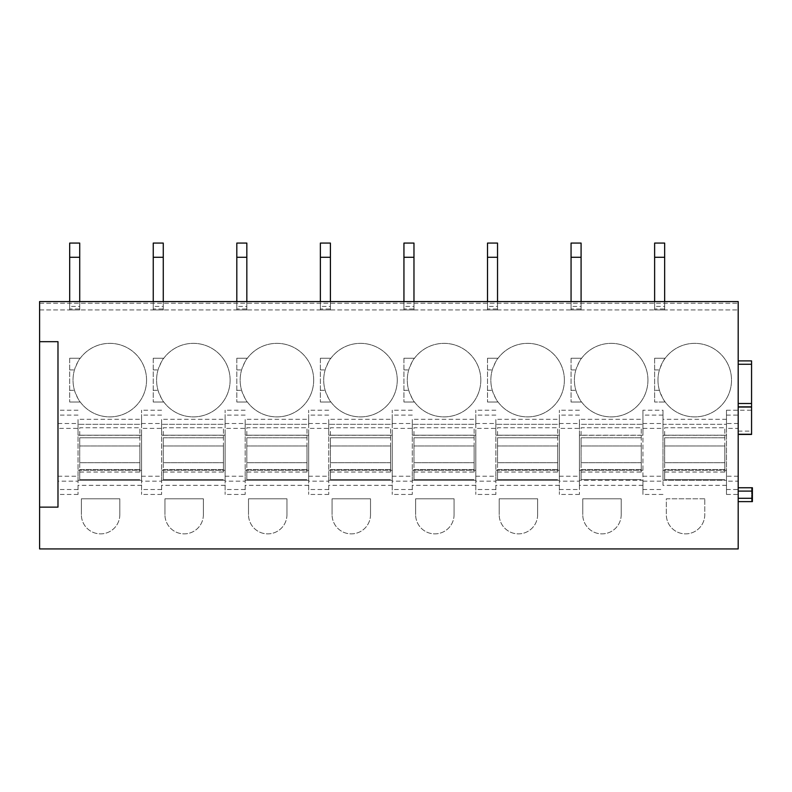 <?xml version="1.0" encoding="UTF-8"?>
<svg xmlns="http://www.w3.org/2000/svg" width="792" height="792" viewBox="0 0 792 792"><rect width="100%" height="100%" fill="white"/><g stroke="black" fill="none" stroke-linecap="round" stroke-linejoin="round"><path stroke-width="0.59" stroke-dasharray="3.96 2.97" d="M738.193 501.623L751.568 501.623L751.568 491.099L751.568 501.623L738.193 501.623L738.193 487.753L738.193 501.623L738.193 498.287L738.193 501.623L752.4 501.623L752.4 487.753M726.492 485.328L662.983 485.328L662.983 470.29L726.492 470.29L726.492 494.436L738.193 494.436L738.193 548.925L39.6 548.925L39.6 301.574L39.6 309.929L39.6 301.574L39.6 309.929L39.6 301.574L738.193 301.574L738.193 434.442L751.568 434.442L751.568 360.904L738.193 360.904L738.193 406.86L738.193 360.904M738.193 494.436L738.193 434.442M738.193 491.099L751.568 491.099L751.568 487.753L751.568 491.099L738.193 491.099L738.193 487.753L738.193 491.099L752.4 491.099M738.193 423.492L726.492 423.492L726.492 410.207L726.492 470.29L662.983 470.29L662.983 424.324L726.492 424.324L662.983 424.324L662.983 410.207L642.936 410.207L642.936 419.315L579.427 419.315L579.427 424.324L642.936 424.324L579.427 424.324L579.427 435.194L642.936 435.194L642.936 480.318L579.427 480.318L642.936 480.318L642.936 494.436L642.936 410.207M662.983 435.194L726.492 435.194L662.983 435.194M662.983 480.318L726.492 480.318L662.983 480.318M642.936 485.328L579.427 485.328L579.427 435.194L642.936 435.194L642.936 419.315M579.427 485.328L579.427 494.436L579.427 481.15L559.37 481.15L559.37 410.207L559.37 419.315L495.861 419.315L495.861 435.194L559.37 435.194L559.37 480.318L495.861 480.318L559.37 480.318L559.37 494.436L559.37 481.15M559.37 476.24L579.427 476.24L579.427 481.15M579.427 476.24L579.427 428.403L559.37 428.403M559.37 423.492L579.427 423.492L579.427 428.403M579.427 423.492L579.427 419.315M579.427 470.29L642.936 470.29L579.427 470.29M642.936 423.492L662.983 423.492L662.983 410.207M662.983 423.492L662.983 428.403L642.936 428.403M642.936 476.24L662.983 476.24L662.983 428.403M662.983 476.24L662.983 481.15L642.936 481.15M662.983 485.328L662.983 481.15M39.6 301.574L738.193 301.574L39.6 301.574M559.37 419.315L559.37 424.324L495.861 424.324L559.37 424.324L559.37 435.194L495.861 435.194L495.861 494.436L495.861 481.15L475.804 481.15L475.804 410.207L475.804 419.315L412.295 419.315L412.295 435.194L475.804 435.194L475.804 480.318L412.295 480.318L475.804 480.318L475.804 494.436L475.804 481.15M475.804 476.24L495.861 476.24L495.861 481.15M495.861 476.24L495.861 428.403L475.804 428.403M475.804 423.492L495.861 423.492L495.861 428.403M495.861 423.492L495.861 419.315M475.804 419.315L475.804 424.324L412.295 424.324L475.804 424.324L475.804 435.194L412.295 435.194L412.295 494.436L412.295 481.15L392.238 481.15L392.238 410.207L392.238 419.315L328.73 419.315L328.73 435.194L392.238 435.194L392.238 480.318L328.73 480.318L392.238 480.318L392.238 494.436L392.238 481.15M392.238 476.24L412.295 476.24L412.295 481.15M412.295 476.24L412.295 428.403L392.238 428.403M392.238 423.492L412.295 423.492L412.295 428.403M412.295 423.492L412.295 419.315M392.238 419.315L392.238 424.324L328.73 424.324L392.238 424.324L392.238 435.194L328.73 435.194L328.73 494.436L328.73 481.15L308.672 481.15L308.672 410.207L308.672 419.315L245.164 419.315L245.164 435.194L308.672 435.194L308.672 480.318L245.164 480.318L308.672 480.318L308.672 494.436L308.672 481.15M308.672 476.24L328.73 476.24L328.73 481.15M328.73 476.24L328.73 428.403L308.672 428.403M308.672 423.492L328.73 423.492L328.73 428.403M328.73 423.492L328.73 419.315M308.672 419.315L308.672 424.324L245.164 424.324L308.672 424.324L308.672 435.194L245.164 435.194L245.164 494.436L245.164 481.15L225.116 481.15L225.116 410.207L225.116 419.315L161.608 419.315L161.608 435.194L225.116 435.194L225.116 480.318L161.608 480.318L225.116 480.318L225.116 494.436L225.116 481.15M225.116 476.24L245.164 476.24L245.164 481.15M245.164 476.24L245.164 428.403L225.116 428.403M225.116 423.492L245.164 423.492L245.164 428.403M245.164 423.492L245.164 419.315M225.116 419.315L225.116 424.324L161.608 424.324L225.116 424.324L225.116 435.194L161.608 435.194L161.608 494.436L161.608 481.15L141.55 481.15L141.55 410.207L141.55 419.315L78.042 419.315L78.042 435.194L141.55 435.194L141.55 480.318L78.042 480.318L141.55 480.318L141.55 494.436L141.55 481.15M141.55 476.24L161.608 476.24L161.608 481.15M161.608 476.24L161.608 428.403L141.55 428.403M141.55 423.492L161.608 423.492L161.608 428.403M161.608 423.492L161.608 419.315M141.55 419.315L141.55 424.324L78.042 424.324L141.55 424.324L141.55 435.194L78.042 435.194L78.042 494.436L78.042 481.15L57.984 481.15L57.984 410.207L57.984 481.15M57.984 476.24L78.042 476.24L78.042 481.15M78.042 476.24L78.042 428.403L57.984 428.403M57.984 423.492L78.042 423.492L78.042 428.403M78.042 423.492L78.042 419.315M647.945 380.12A36.769 36.769 0 0 1 581.635 402.019C580.496 401.207 578.566 397.307 575.853 390.317A36.769 36.769 0 0 1 611.177 343.352A36.769 36.769 0 0 1 647.945 380.12A36.769 36.769 0 0 1 611.177 416.889A36.769 36.769 0 0 1 575.853 369.923C578.566 362.934 580.496 359.033 581.635 358.232A36.769 36.769 0 0 1 647.945 380.12M571.062 358.232L581.635 358.232L571.062 358.232L571.062 402.019L571.062 358.232M571.062 402.019L581.635 402.019L571.062 402.019M621.205 514.661A19.216 19.216 0 0 1 601.989 533.877A19.216 19.216 0 0 1 582.764 514.661A19.216 19.216 0 0 0 601.989 533.877A19.216 19.216 0 0 0 621.205 514.661L621.205 498.782L582.764 498.782L582.764 514.661L582.764 498.782L621.205 498.782L621.205 514.661M564.379 380.12A36.769 36.769 0 0 1 498.079 402.019C496.94 401.207 495.01 397.307 492.287 390.317A36.769 36.769 0 0 1 527.611 343.352A36.769 36.769 0 0 1 564.379 380.12A36.769 36.769 0 0 1 527.611 416.889A36.769 36.769 0 0 1 492.287 369.923C495.01 362.934 496.94 359.033 498.079 358.232A36.769 36.769 0 0 1 564.379 380.12M487.506 358.232L498.079 358.232L487.506 358.232L487.506 402.019L487.506 358.232M487.506 402.019L498.079 402.019L487.506 402.019M537.639 514.661A19.216 19.216 0 0 1 518.423 533.877A19.216 19.216 0 0 1 499.198 514.661A19.216 19.216 0 0 0 518.423 533.877A19.216 19.216 0 0 0 537.639 514.661L537.639 498.782L499.198 498.782L499.198 514.661L499.198 498.782L537.639 498.782L537.639 514.661M480.813 380.12A36.769 36.769 0 0 1 414.513 402.019C413.375 401.207 411.444 397.307 408.721 390.317A36.769 36.769 0 0 1 444.045 343.352A36.769 36.769 0 0 1 480.813 380.12A36.769 36.769 0 0 1 444.045 416.889A36.769 36.769 0 0 1 408.721 369.923C411.444 362.934 413.375 359.033 414.513 358.232A36.769 36.769 0 0 1 480.813 380.12M403.94 358.232L414.513 358.232L403.94 358.232L403.94 402.019L403.94 358.232M403.94 402.019L414.513 402.019L403.94 402.019M454.073 514.661A19.216 19.216 0 0 1 434.858 533.877A19.216 19.216 0 0 1 415.642 514.661A19.216 19.216 0 0 0 434.858 533.877A19.216 19.216 0 0 0 454.073 514.661L454.073 498.782L415.642 498.782L415.642 514.661L415.642 498.782L454.073 498.782L454.073 514.661M397.257 380.12A36.769 36.769 0 0 1 330.947 402.019C329.809 401.207 327.878 397.307 325.156 390.317A36.769 36.769 0 0 1 360.489 343.352A36.769 36.769 0 0 1 397.257 380.12A36.769 36.769 0 0 1 360.489 416.889A36.769 36.769 0 0 1 325.156 369.923C327.878 362.934 329.809 359.033 330.947 358.232A36.769 36.769 0 0 1 397.257 380.12M320.374 358.232L330.947 358.232L320.374 358.232L320.374 402.019L320.374 358.232M320.374 402.019L330.947 402.019L320.374 402.019M370.517 514.661A19.216 19.216 0 0 1 351.292 533.877A19.216 19.216 0 0 1 332.076 514.661A19.216 19.216 0 0 0 351.292 533.877A19.216 19.216 0 0 0 370.517 514.661L370.517 498.782L332.076 498.782L332.076 514.661L332.076 498.782L370.517 498.782L370.517 514.661M313.691 380.12A36.769 36.769 0 0 1 247.381 402.019C246.243 401.207 244.312 397.307 241.6 390.317A36.769 36.769 0 0 1 276.923 343.352A36.769 36.769 0 0 1 313.691 380.12A36.769 36.769 0 0 1 276.923 416.889A36.769 36.769 0 0 1 241.6 369.923C244.312 362.934 246.243 359.033 247.381 358.232A36.769 36.769 0 0 1 313.691 380.12M236.808 358.232L247.381 358.232L236.808 358.232L236.808 402.019L236.808 358.232M236.808 402.019L247.381 402.019L236.808 402.019M286.952 514.661A19.216 19.216 0 0 1 267.726 533.877A19.216 19.216 0 0 1 248.51 514.661A19.216 19.216 0 0 0 267.726 533.877A19.216 19.216 0 0 0 286.952 514.661L286.952 498.782L248.51 498.782L248.51 514.661L248.51 498.782L286.952 498.782L286.952 514.661M230.125 380.12A36.769 36.769 0 0 1 163.815 402.019C162.677 401.207 160.756 397.307 158.034 390.317A36.769 36.769 0 0 1 193.357 343.352A36.769 36.769 0 0 1 230.125 380.12A36.769 36.769 0 0 1 193.357 416.889A36.769 36.769 0 0 1 158.034 369.923C160.756 362.934 162.677 359.033 163.815 358.232A36.769 36.769 0 0 1 230.125 380.12M153.242 358.232L163.815 358.232L153.242 358.232L153.242 402.019L153.242 358.232M153.242 402.019L163.815 402.019L153.242 402.019M203.386 514.661A19.216 19.216 0 0 1 184.17 533.877A19.216 19.216 0 0 1 164.944 514.661A19.216 19.216 0 0 0 184.17 533.877A19.216 19.216 0 0 0 203.386 514.661L203.386 498.782L164.944 498.782L164.944 514.661L164.944 498.782L203.386 498.782L203.386 514.661M146.56 380.12A36.769 36.769 0 0 1 80.259 402.019C79.121 401.207 77.19 397.307 74.468 390.317A36.769 36.769 0 0 1 109.791 343.352A36.769 36.769 0 0 1 146.56 380.12A36.769 36.769 0 0 1 109.791 416.889A36.769 36.769 0 0 1 74.468 369.923C77.19 362.934 79.121 359.033 80.259 358.232A36.769 36.769 0 0 1 146.56 380.12M69.686 358.232L80.259 358.232L69.686 358.232L69.686 402.019L69.686 358.232M69.686 402.019L80.259 402.019L69.686 402.019M119.82 514.661A19.216 19.216 0 0 1 100.604 533.877A19.216 19.216 0 0 1 81.378 514.661A19.216 19.216 0 0 0 100.604 533.877A19.216 19.216 0 0 0 119.82 514.661L119.82 498.782L81.378 498.782L81.378 514.661L81.378 498.782L119.82 498.782L119.82 514.661M39.6 303.247L738.193 303.247L39.6 303.247M39.6 309.929L738.193 309.929L39.6 309.929M495.861 470.29L559.37 470.29L495.861 470.29M412.295 470.29L475.804 470.29L412.295 470.29M328.73 470.29L392.238 470.29L328.73 470.29M245.164 470.29L308.672 470.29L245.164 470.29M161.608 470.29L225.116 470.29L161.608 470.29M78.042 470.29L141.55 470.29L78.042 470.29M726.492 423.492L726.492 428.403L738.193 428.403M738.193 476.24L726.492 476.24L726.492 428.403M726.492 476.24L726.492 481.15L738.193 481.15M726.492 494.436L726.492 481.15M704.771 498.782L666.329 498.782L666.329 514.661A19.216 19.216 0 0 0 685.545 533.877A19.216 19.216 0 0 0 704.771 514.661L704.771 498.782L666.329 498.782L666.329 514.661A19.216 19.216 0 0 0 685.545 533.877A19.216 19.216 0 0 0 704.771 514.661L704.771 498.782M657.974 380.12A36.769 36.769 0 0 1 694.742 343.352A36.769 36.769 0 0 1 731.511 380.12A36.769 36.769 0 0 1 694.742 416.889A36.769 36.769 0 0 1 659.419 369.923C662.132 362.934 664.062 359.033 665.201 358.232A36.769 36.769 0 0 1 731.511 380.12A36.769 36.769 0 0 1 665.201 402.019C664.062 401.207 662.132 397.307 659.419 390.317A36.769 36.769 0 0 1 657.974 380.12M654.628 358.232L665.201 358.232L654.628 358.232L654.628 402.019L665.201 402.019L654.628 402.019L654.628 358.232M39.6 341.679L57.984 341.679L57.984 507.137L39.6 507.137M738.193 487.753L751.568 487.753L738.193 487.753M738.193 406.86L751.568 406.86M139.877 472.042L139.877 462.686L79.715 462.686L79.715 445.975L139.877 445.975L139.877 427.759L139.877 469.537L79.715 469.537L79.715 479.566L139.877 479.566L79.715 479.566L79.715 462.686L139.877 462.686L139.877 445.975L79.715 445.975L79.715 427.759L139.877 427.759L79.715 427.759L79.715 437.778L139.877 437.778L79.715 437.778L79.715 469.537L139.877 469.537L139.877 472.042L79.715 472.042M223.443 472.042L223.443 462.686L163.271 462.686L163.271 445.975L223.443 445.975L223.443 427.759L223.443 469.537L163.271 469.537L163.271 479.566L223.443 479.566L163.271 479.566L163.271 462.686L223.443 462.686L223.443 445.975L163.271 445.975L163.271 427.759L223.443 427.759L163.271 427.759L163.271 437.778L223.443 437.778L163.271 437.778L163.271 469.537L223.443 469.537L223.443 472.042L163.271 472.042M307.009 472.042L307.009 462.686L246.837 462.686L246.837 445.975L307.009 445.975L307.009 427.759L307.009 469.537L246.837 469.537L246.837 479.566L307.009 479.566L246.837 479.566L246.837 462.686L307.009 462.686L307.009 445.975L246.837 445.975L246.837 427.759L307.009 427.759L246.837 427.759L246.837 437.778L307.009 437.778L246.837 437.778L246.837 469.537L307.009 469.537L307.009 472.042L246.837 472.042M390.565 472.042L390.565 462.686L330.403 462.686L330.403 445.975L390.565 445.975L390.565 427.759L390.565 469.537L330.403 469.537L330.403 479.566L390.565 479.566L330.403 479.566L330.403 462.686L390.565 462.686L390.565 445.975L330.403 445.975L330.403 427.759L390.565 427.759L330.403 427.759L330.403 437.778L390.565 437.778L330.403 437.778L330.403 469.537L390.565 469.537L390.565 472.042L330.403 472.042M474.131 472.042L474.131 462.686L413.968 462.686L413.968 445.975L474.131 445.975L474.131 427.759L474.131 469.537L413.968 469.537L413.968 479.566L474.131 479.566L413.968 479.566L413.968 462.686L474.131 462.686L474.131 445.975L413.968 445.975L413.968 427.759L474.131 427.759L413.968 427.759L413.968 437.778L474.131 437.778L413.968 437.778L413.968 469.537L474.131 469.537L474.131 472.042L413.968 472.042M557.697 472.042L557.697 462.686L497.534 462.686L497.534 445.975L557.697 445.975L557.697 427.759L557.697 469.537L497.534 469.537L497.534 479.566L557.697 479.566L497.534 479.566L497.534 462.686L557.697 462.686L557.697 445.975L497.534 445.975L497.534 427.759L557.697 427.759L497.534 427.759L497.534 437.778L557.697 437.778L497.534 437.778L497.534 469.537L557.697 469.537L557.697 472.042L497.534 472.042M641.263 472.042L641.263 462.686L581.09 462.686L581.09 445.975L641.263 445.975L641.263 427.759L641.263 469.537L581.09 469.537L581.09 479.566L641.263 479.566L581.09 479.566L581.09 462.686L641.263 462.686L641.263 445.975L581.09 445.975L581.09 427.759L641.263 427.759L581.09 427.759L581.09 437.778L641.263 437.778L581.09 437.778L581.09 469.537L641.263 469.537L641.263 472.042L581.09 472.042M724.828 472.042L724.828 462.686L664.656 462.686L664.656 445.975L724.828 445.975L724.828 427.759L724.828 469.537L664.656 469.537L664.656 479.566L724.828 479.566L664.656 479.566L664.656 462.686L724.828 462.686L724.828 445.975L664.656 445.975L664.656 427.759L724.828 427.759L664.656 427.759L664.656 437.778L724.828 437.778L664.656 437.778L664.656 469.537L724.828 469.537L724.828 472.042L664.656 472.042M79.715 308.979L79.715 257.281L79.715 308.979L69.686 308.979L69.686 306.425L79.715 306.425M69.686 306.425L69.686 257.281L79.715 257.281L79.715 243.075L79.715 257.281L79.715 243.075L69.686 243.075L69.686 308.979M69.686 243.075L79.715 243.075L69.686 243.075L69.686 257.281L79.715 257.281L69.686 257.281L69.686 243.075M69.686 301.574L69.686 309.929L79.715 309.929L79.715 257.281M69.686 257.281L69.686 309.929L79.715 309.929L79.715 301.574M163.271 308.979L163.271 257.281L163.271 308.979L153.242 308.979L153.242 306.425L163.271 306.425M153.242 306.425L153.242 257.281L163.271 257.281L163.271 243.075L163.271 257.281L163.271 243.075L153.242 243.075L153.242 308.979M153.242 243.075L163.271 243.075L153.242 243.075L153.242 257.281L163.271 257.281L153.242 257.281L153.242 243.075M153.242 301.574L153.242 309.929L163.271 309.929L163.271 257.281M153.242 257.281L153.242 309.929L163.271 309.929L163.271 301.574M246.837 308.979L246.837 257.281L246.837 308.979L236.808 308.979L236.808 306.425L246.837 306.425M236.808 306.425L236.808 257.281L246.837 257.281L246.837 243.075L246.837 257.281L246.837 243.075L236.808 243.075L236.808 308.979M236.808 243.075L246.837 243.075L236.808 243.075L236.808 257.281L246.837 257.281L236.808 257.281L236.808 243.075M236.808 301.574L236.808 309.929L246.837 309.929L246.837 257.281M236.808 257.281L236.808 309.929L246.837 309.929L246.837 301.574M330.403 308.979L330.403 257.281L330.403 308.979L320.374 308.979L320.374 306.425L330.403 306.425M320.374 306.425L320.374 257.281L330.403 257.281L330.403 243.075L330.403 257.281L330.403 243.075L320.374 243.075L320.374 308.979M320.374 243.075L330.403 243.075L320.374 243.075L320.374 257.281L330.403 257.281L320.374 257.281L320.374 243.075M320.374 301.574L320.374 309.929L330.403 309.929L330.403 257.281M320.374 257.281L320.374 309.929L330.403 309.929L330.403 301.574M413.968 308.979L413.968 257.281L413.968 308.979L403.94 308.979L403.94 306.425L413.968 306.425M403.94 306.425L403.94 257.281L413.968 257.281L413.968 243.075L413.968 257.281L413.968 243.075L403.94 243.075L403.94 308.979M403.94 243.075L413.968 243.075L403.94 243.075L403.94 257.281L413.968 257.281L403.94 257.281L403.94 243.075M403.94 301.574L403.94 309.929L413.968 309.929L413.968 257.281M403.94 257.281L403.94 309.929L413.968 309.929L413.968 301.574M497.534 308.979L497.534 257.281L497.534 308.979L487.506 308.979L487.506 306.425L497.534 306.425M487.506 306.425L487.506 257.281L497.534 257.281L497.534 243.075L497.534 257.281L497.534 243.075L487.506 243.075L487.506 308.979M487.506 243.075L497.534 243.075L487.506 243.075L487.506 257.281L497.534 257.281L487.506 257.281L487.506 243.075M487.506 301.574L487.506 309.929L497.534 309.929L497.534 257.281M487.506 257.281L487.506 309.929L497.534 309.929L497.534 301.574M581.09 308.979L581.09 257.281L581.09 308.979L571.062 308.979L571.062 306.425L581.09 306.425M571.062 306.425L571.062 257.281L581.09 257.281L581.09 243.075L581.09 257.281L581.09 243.075L571.062 243.075L571.062 308.979M571.062 243.075L581.09 243.075L571.062 243.075L571.062 257.281L581.09 257.281L571.062 257.281L571.062 243.075M571.062 301.574L571.062 309.929L581.09 309.929L581.09 257.281M571.062 257.281L571.062 309.929L581.09 309.929L581.09 301.574M664.656 308.979L664.656 257.281L664.656 308.979L654.628 308.979L654.628 306.425L664.656 306.425M654.628 306.425L654.628 257.281L664.656 257.281L664.656 243.075L664.656 257.281L664.656 243.075L654.628 243.075L654.628 308.979M654.628 243.075L664.656 243.075L654.628 243.075L654.628 257.281L664.656 257.281L654.628 257.281L654.628 243.075M654.628 301.574L654.628 309.929L664.656 309.929L664.656 257.281M654.628 257.281L654.628 309.929L664.656 309.929L664.656 301.574M738.193 498.287L752.4 498.287M726.492 419.315L662.983 419.315M662.983 415.117L642.936 415.117M642.936 489.525L662.983 489.525M662.983 494.436L642.936 494.436M579.427 410.207L559.37 410.207M579.427 415.117L559.37 415.117M559.37 489.525L579.427 489.525M579.427 494.436L559.37 494.436M495.861 410.207L475.804 410.207M495.861 415.117L475.804 415.117M412.295 410.207L392.238 410.207M412.295 415.117L392.238 415.117M328.73 410.207L308.672 410.207M328.73 415.117L308.672 415.117M245.164 410.207L225.116 410.207M245.164 415.117L225.116 415.117M161.608 410.207L141.55 410.207M161.608 415.117L141.55 415.117M78.042 410.207L57.984 410.207M78.042 415.117L57.984 415.117M78.042 489.525L57.984 489.525M78.042 494.436L57.984 494.436M141.55 485.328L78.042 485.328M161.608 489.525L141.55 489.525M161.608 494.436L141.55 494.436M225.116 485.328L161.608 485.328M245.164 489.525L225.116 489.525M245.164 494.436L225.116 494.436M308.672 485.328L245.164 485.328M328.73 489.525L308.672 489.525M328.73 494.436L308.672 494.436M392.238 485.328L328.73 485.328M412.295 489.525L392.238 489.525M412.295 494.436L392.238 494.436M475.804 485.328L412.295 485.328M495.861 489.525L475.804 489.525M495.861 494.436L475.804 494.436M559.37 485.328L495.861 485.328M571.062 390.317L575.853 390.317M571.062 369.923L575.853 369.923M487.506 390.317L492.287 390.317M487.506 369.923L492.287 369.923M403.94 390.317L408.721 390.317M403.94 369.923L408.721 369.923M320.374 390.317L325.156 390.317M320.374 369.923L325.156 369.923M236.808 390.317L241.6 390.317M236.808 369.923L241.6 369.923M153.242 390.317L158.034 390.317M153.242 369.923L158.034 369.923M69.686 390.317L74.468 390.317M69.686 369.923L74.468 369.923M726.492 410.207L751.568 410.207M659.419 390.317L654.628 390.317M654.628 369.923L659.419 369.923M726.492 489.525L738.193 489.525M726.492 415.117L738.193 415.117M738.193 403.524L751.568 403.524M738.193 431.095L751.568 431.095M139.877 435.273L79.715 435.273M223.443 435.273L163.271 435.273M307.009 435.273L246.837 435.273M390.565 435.273L330.403 435.273M474.131 435.273L413.968 435.273M557.697 435.273L497.534 435.273M641.263 435.273L581.09 435.273M724.828 435.273L664.656 435.273M139.877 462.686L79.715 462.686M223.443 462.686L163.271 462.686M307.009 462.686L246.837 462.686M390.565 462.686L330.403 462.686M474.131 462.686L413.968 462.686M557.697 462.686L497.534 462.686M641.263 462.686L581.09 462.686M724.828 462.686L664.656 462.686"/><path stroke-width="1.19" d="M752.4 487.753L738.193 487.753L752.4 487.753L752.4 501.623L738.193 501.623L751.568 501.623M39.6 341.679L39.6 301.574L738.193 301.574L738.193 548.925L39.6 548.925L39.6 341.679L57.984 341.679L57.984 507.137L39.6 507.137M738.193 434.442L751.568 434.442L751.568 360.904L738.193 360.904M79.715 257.281L79.715 243.075L69.686 243.075L69.686 257.281L79.715 257.281L79.715 301.574M69.686 257.281L69.686 301.574M163.271 257.281L163.271 243.075L153.242 243.075L153.242 257.281L163.271 257.281L163.271 301.574M153.242 257.281L153.242 301.574M246.837 257.281L246.837 243.075L236.808 243.075L236.808 257.281L246.837 257.281L246.837 301.574M236.808 257.281L236.808 301.574M330.403 257.281L330.403 243.075L320.374 243.075L320.374 257.281L330.403 257.281L330.403 301.574M320.374 257.281L320.374 301.574M413.968 257.281L413.968 243.075L403.94 243.075L403.94 257.281L413.968 257.281L413.968 301.574M403.94 257.281L403.94 301.574M497.534 257.281L497.534 243.075L487.506 243.075L487.506 257.281L497.534 257.281L497.534 301.574M487.506 257.281L487.506 301.574M581.09 257.281L581.09 243.075L571.062 243.075L571.062 257.281L581.09 257.281L581.09 301.574M571.062 257.281L571.062 301.574M664.656 257.281L664.656 243.075L654.628 243.075L654.628 257.281L664.656 257.281L664.656 301.574M654.628 257.281L654.628 301.574M738.193 491.099L752.4 491.099M738.193 498.287L752.4 498.287M738.193 501.623L752.4 501.623M738.193 434.254L751.568 434.254M738.193 407.048L751.568 407.048M738.193 406.86L751.568 406.86L738.193 406.85M738.193 403.504L751.568 403.504M738.193 364.251L751.568 364.251"/></g></svg>
